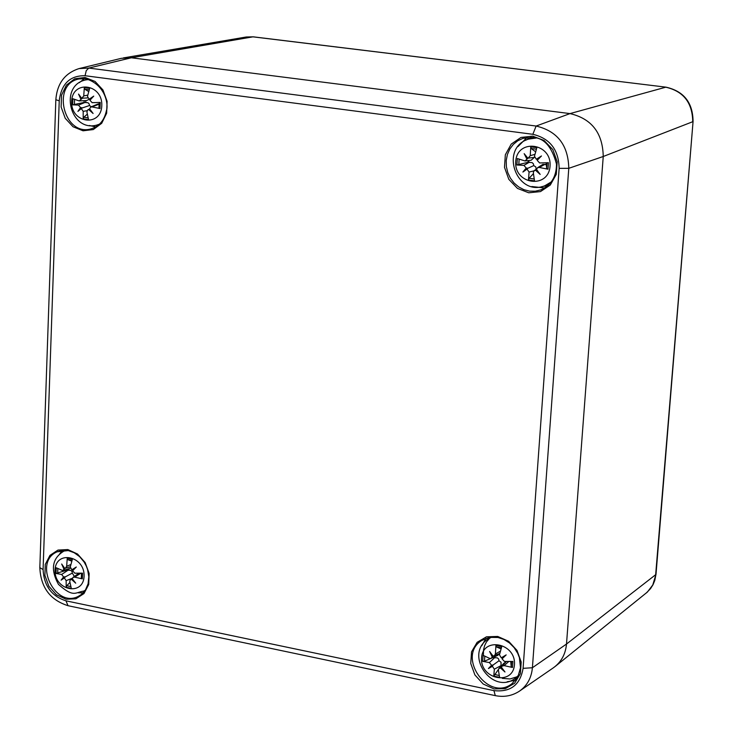 <?xml version="1.0" encoding="UTF-8"?>
<svg xmlns="http://www.w3.org/2000/svg" width="733" height="733" viewBox="0 0 733 733"><rect width="100%" height="100%" fill="white"/><g stroke="black" fill="none" stroke-linecap="round" stroke-linejoin="round"><path stroke-width="1.1" d="M519.587 691.054C527.201 685.593 531.471 677.823 532.405 667.745L523.087 668.34C520.192 684.979 510.461 692.41 493.923 690.623L495.297 695.635C504.194 697.385 512.285 695.855 519.587 691.054L553.351 667.818C561.148 662.229 565.528 654.303 566.499 644.041L603.241 156.496C602.764 133.012 591.687 118.709 570.008 113.597L131.354 57.779L252.931 36.842L666.059 87.172L253.288 36.833L246.27 36.989L123.291 57.925L131.354 57.779L570.008 113.597C591.687 118.709 602.764 133.012 603.241 156.496L566.499 644.041C565.656 653.378 561.881 660.845 555.193 666.444L647.404 592.044L652.773 584.98L656.008 574.177L654.807 580.371L653.03 584.696L650.556 588.608L646.286 593.006M85.055 75.719L532.845 134.304L536.125 126.049L88.775 68.068L131.354 57.779L121.385 58.319L79.045 68.59C64.852 73.163 57.11 83.535 55.836 99.725L59.236 100.833C61.306 83.864 69.91 75.49 85.055 75.719L86.247 70.652L88.775 68.068L79.045 68.59M85.816 102.254L85.715 100.577M101.795 105.616C101.081 127.515 70.67 123.291 71.632 101.548C72.2 79.705 102.748 83.699 101.795 105.616M81.29 108.585L77.918 111.407L80.52 107.568L82.499 107.861L81.29 108.585L83.186 111.343L83.186 118.856L88.519 119.589L86.897 111.847L87.914 109.739L88.766 109.602L93.1 113.478L89.609 108.796L90.755 107.018L92.001 106.926L100.009 108.539L98.928 107.98L99.138 102.464L98.928 107.98M84.139 100.668L84.112 102.437L72.668 104.837L78.495 105.094L80.52 107.568M82.472 98.195L79.173 100.925L72.879 98.753L72.668 104.837M80.832 99.028L78.541 94.081L81.665 98.222L87.575 97.929M90.736 99.175L89.151 99.221L87.465 96.417L89.664 88.363L84.313 87.658L83.745 95.922L81.894 98.222M89.151 99.221L93.742 96.115L89.921 100.247L92.156 102.675L100.238 102.428L100.009 108.539M88.711 91.588L84.845 89.234L84.313 87.658M83.186 118.856L83.828 117.207L87.309 114.165M88.766 109.602L89.957 109.29M82.499 107.861L89.481 105.534L91.332 106.78M84.112 102.437L87.942 102.73L89.179 103.903L89.481 105.534M90.755 107.018L97.929 104.022L99.202 104.141L92.001 106.926M89.38 99.221L86.677 100.531L79.173 100.925M68.994 569.944L68.783 568.726M84.075 576.165C83.415 596.57 54.141 590.441 55.039 570.201C55.571 549.842 84.964 555.779 84.075 576.165M64.33 577.961L61.096 580.151L65.512 576.77L64.33 577.961L66.153 580.628L66.181 587.289L71.312 588.352L69.736 581.37L70.331 579.721L71.532 579.446L75.71 583.175L72.329 578.758L73.025 577.393L74.638 577.146L82.353 578.859L81.317 578.145L81.537 573.188L81.491 577.228M61.096 580.151L63.588 576.953L65.512 576.77L72.31 573.087L74.354 576.459M67.097 569.248L67.124 570.127L56.038 573.435L61.636 574.461L63.588 576.953M64.852 568.332L62.745 570.586L56.239 567.773L56.038 573.435M63.872 569L61.673 564.016L64.678 568.304L70.322 566.756M74.088 569.294L71.88 569.779L70.258 567.012L72.375 559.279L67.234 558.234L66.676 566.279L65.384 568.277M71.88 569.779L76.305 567.003L72.622 570.796L74.784 573.188L82.563 573.169L82.353 578.859M71.807 561.166L67.738 559.627L67.234 558.234M66.181 587.289L66.795 585.676L69.928 582.451M71.532 579.446L72.512 579.006M67.124 570.127L70.817 570.384L72.008 571.493L72.31 573.087M528.74 162.213L528.649 160.536M549.658 183.919L544.848 185.742L551.381 181.848M536.144 138.051L528.612 139.096L533.514 137.511M550.043 166.107C548.513 189.361 513.925 184.56 515.73 161.48C517.095 138.28 551.848 142.834 550.043 166.107M527.045 169.121L522.886 172.053L527.815 168.278L527.045 169.121L529.079 172.063L528.447 179.997L534.513 180.831L533.312 172.64L534.22 170.597L535.557 170.276L540.166 174.408L536.538 169.433L537.518 167.756L539.296 167.463L548 169.204L546.662 168.59L546.186 162.781M522.886 172.053L526.202 168.031L527.815 168.278L533.752 165.594L535.823 166.968L536.171 169.378M528.126 160.591L528.072 162.295L516.893 164.989L523.93 165.383L526.202 168.031M528.099 158.126L524.993 160.958L517.342 158.53L516.893 164.989M526.835 158.96L524.168 153.655L527.806 158.117L534.43 157.412M538.352 159.107L536.327 159.253L534.458 156.257L536.849 147.672L530.765 146.866L530.225 155.689L528.227 158.117M536.327 159.253L541.467 155.973L537.179 160.353L539.616 162.946L548.458 162.717L548 169.204M535.64 151.832L531.196 148.533L530.765 146.866M528.447 179.997L529.116 178.229L533.432 173.666M535.557 170.276L536.831 169.845M528.072 162.295L532.112 162.607L533.413 163.844L533.752 165.594M537.518 167.747L542.988 164.311L546.003 164.714M534.33 157.421L531.123 160.243L524.993 160.958M494.473 657.51L494.354 656.924M517.205 676.715L510.049 678.969L502.288 678.355M483.368 655.467L483.551 649.74L484.605 645.7L486.4 642.026L489.836 637.948M514.447 664.639C513.027 686.198 479.886 679.262 481.563 657.886C482.827 636.363 516.124 643.088 514.447 664.639M492.384 666.334L488.425 668.551L493.162 664.968L492.384 666.334L494.344 669.174L493.776 676.138L499.594 677.347L498.394 670.017L498.834 668.551L500.538 668.02L504.973 671.978L501.473 667.296L501.968 666.15L504.121 665.619L512.477 667.47L511.213 666.682L510.736 661.487M488.425 668.551L491.568 665.252L493.162 664.968L498.999 660.754L501.033 662.247L501.005 665.619L494.344 669.174M493.511 657.309L484.504 661.184L482.68 661.331L489.397 662.586L491.568 665.252M493.034 656.053L491.073 658.417L489.69 658.408L483.093 655.348L482.68 661.331M492.155 656.85L489.607 651.5L493.089 656.127L499.824 653.442M501.253 657.803L506.182 654.89L503.305 657.162L501.253 657.803L499.457 654.835L501.757 646.616L495.929 645.425L495.398 654.001L494.189 656.008M506.182 654.89L502.068 658.885L503.305 657.162M512.477 667.47L512.908 661.459L504.414 661.432L502.068 658.885M501.079 648.907L496.351 646.891L495.929 645.425M493.776 676.138L498.394 669.467M500.538 668.02L501.564 667.424M498.834 668.551L504.011 663.163L505.733 662.229M493.52 657.62L497.414 657.886L498.669 659.059L498.999 660.754M499.466 653.598L497.817 655.339L491.073 658.417M656.017 574.131L693.07 121.449L655.659 574.709L566.499 644.041L532.405 667.745L568.781 168.324C568.258 145.207 557.373 131.115 536.125 126.049L570.008 113.597L665.775 87.19C683.468 91.249 692.456 102.757 692.731 121.724L603.241 156.496L568.781 168.324L559.142 168.37L523.087 668.34M493.923 690.623L65.979 600.831L68.013 605.696L495.233 695.617M65.979 600.831C51.585 596.222 43.953 585.786 43.082 569.541L39.829 567.654C40.746 587.353 50.137 600.034 68.013 605.696M43.082 569.541L59.236 100.833M532.845 134.304C549.952 138.4 558.72 149.752 559.142 168.37M497.716 636.446L486.483 636.812L477.146 642.31L471.539 651.82L470.742 663.466L474.911 674.956L483.212 684.036L494.042 688.928L505.266 688.654L514.658 683.229L520.357 673.719L521.2 662.009L517.003 650.428L508.62 641.293L497.716 636.446M84.991 77.46L74.757 78.779L66.391 85.12L61.535 95.198L61.123 107.027L65.228 118.288L73.053 126.763L83.049 130.795L93.274 129.567L101.704 123.3L106.642 113.221L107.091 101.31L102.959 89.967L95.061 81.445L84.991 77.46M67.839 549.567L57.999 550.062L49.954 555.376L45.281 564.437L44.905 575.46L48.873 586.263L56.404 594.747L66.034 599.227L75.875 598.815L83.974 593.574L88.711 584.513L89.133 573.426L85.147 562.541L77.533 554.02L67.839 549.567M532.717 136.155L520.98 137.447L511.222 144.099L505.339 154.755L504.487 167.316L508.812 179.319L517.461 188.399L528.75 192.788L540.468 191.588L550.3 185.028L556.274 174.362L557.19 161.718L552.838 149.614L544.088 140.489L532.717 136.155M486.006 638.278L481.755 645.755M507.163 681.772L515.611 680.242M517.406 677.686L514.08 679.088M481.572 640.569L489.287 637.371L498 637.472L503.965 639.478L509.462 642.942L514.154 647.651L517.709 653.314L519.395 657.62L520.522 667.662L517.901 676.825L511.982 683.687C488.407 702.452 456.109 656.548 481.572 640.569L489.387 637.325L498.174 637.417M527.1 137.428L517.929 146.618M531.828 186.539L544.692 187.987M547.899 185.632L541.788 186.631M525.662 140.305L531.068 137.273M522.84 138.39L533.083 137.447C544.088 137.905 551.894 146.765 556.494 164.045C556.475 176.598 551.243 185.211 540.771 189.893L535.246 191.203L529.519 191.13L523.903 189.682L518.662 186.933L514.08 183.021L510.388 178.156L507.767 172.585L506.356 166.583L506.228 160.463L507.383 154.544L509.765 149.111L513.265 144.456L517.7 140.818L522.84 138.39L533.175 137.438M84.497 78.596L79.256 82.71M89.325 125.499L95.867 126.928M98.13 125.389L95.73 125.325M85.101 80.08L87.227 78.999M79.182 78.944L85.532 78.706C105.818 84.46 108.631 105.24 106.413 110.591C104.37 120.359 99.212 126.47 90.938 128.907C63.56 136.778 51.026 83.764 79.182 78.944L85.651 78.697M62.534 550.281L59.556 554.075M78.385 592.832L83.195 592.814M84.753 590.981L83.562 591.192M64.028 550.996L64.925 550.19M57.11 551.812L68.261 550.565L74.18 552.719L79.604 556.613L84.066 561.954L86.219 565.876L87.566 569.431L88.821 576.761L88.088 583.825L85.468 589.937L81.253 594.545L78.66 596.167C55.415 609.169 32.591 562.174 57.11 551.812L62.598 550.254L68.481 550.529M89.078 79.503L85.972 79.879L88.519 79.329M85.972 79.879C58.732 85.065 69.882 132.288 96.619 125.141L99.569 124.134M84.845 89.234L89.243 89.728M74.418 104.663L74.564 99.404M88.097 117.903L83.828 117.207M78.495 105.094L85.44 102.281M83.186 111.343L86.998 110.71M83.745 95.922L87.777 95.125M65.878 550.236L64.211 550.914L65.668 550.217M64.211 550.914C52.144 558.143 50.22 569.303 58.457 584.384C73.896 598.146 75.279 592.218 83.736 591.1L85.303 590.193M67.738 559.627L72.026 560.424M57.733 573.288L57.815 568.616M70.854 586.629L66.795 585.676M61.636 574.461L68.407 569.981M66.153 580.628L72.42 578.227L70.331 579.721M74.638 577.146L80.868 573.197M66.676 566.279L70.881 564.529M547.084 162.763L546.662 168.59M531.196 148.533L536.4 149.166M518.79 164.815L519.138 159.171M534.201 178.999L529.116 178.229M523.93 165.383L529.483 162.13M529.079 172.063L533.871 170.89M539.296 167.463L545.132 164.238M530.225 155.689L534.953 154.333M491.87 637.05L487.894 639.121L490.753 637.151M487.894 639.121C463.732 654.816 492.585 695.809 515.455 678.172L518.726 675.093M511.625 661.478L511.213 666.682M496.351 646.891L501.381 647.871M484.504 661.184L484.77 656.182M499.237 675.505L494.427 674.415M489.397 662.586L494.876 657.455M504.121 665.619L508.794 661.487M495.398 654.001L500.456 651.115M246.27 36.989L253.288 36.833M666.059 87.172C683.862 91.231 692.859 102.657 693.07 121.449M39.829 567.654L55.836 99.77M96.619 125.141L99.138 124.528M87.914 109.739L89.738 108.979M83.736 591.1L85.184 590.377M73.025 577.393L78.99 573.206M62.745 570.586L70.295 568.258M528.612 139.096C499.109 147.938 516.298 197.278 544.848 185.742M534.22 170.597L536.583 169.112M515.455 678.172L518.258 676.119M501.968 666.15L506.457 661.468"/></g></svg>
